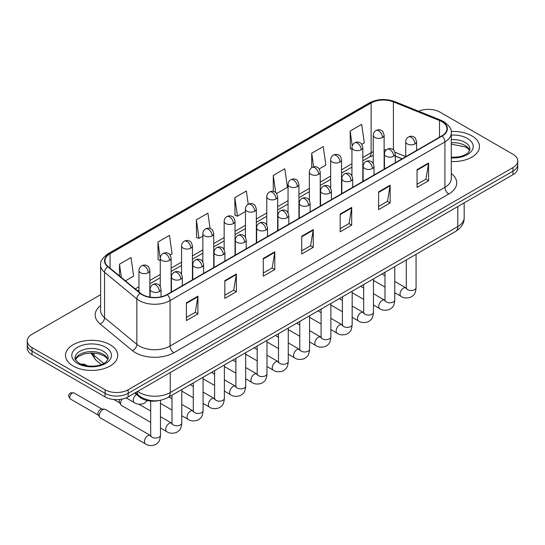 <?xml version="1.0" encoding="UTF-8"?>
<svg xmlns="http://www.w3.org/2000/svg" width="545" height="545" viewBox="0 0 545 545"><rect width="100%" height="100%" fill="white"/><g stroke="black" fill="none" stroke-linecap="round" stroke-linejoin="round"><path stroke-width="0.82" d="M402.012 158.854L395.309 156.142M159.31 400.486A16.309 9.415 180 0 1 139.772 397.169L134.772 393.047M471.834 135.855A26.099 15.069 0 0 0 451.192 131.495A26.099 15.069 0 0 1 471.834 135.855A26.099 15.069 0 0 1 479.477 146.51A26.099 15.069 0 0 0 471.834 135.855M110.07 344.719A26.099 15.069 0 0 0 81.627 341.449A26.099 15.069 0 0 0 65.523 355.367A26.099 15.069 0 0 0 73.166 366.022A26.099 15.069 0 0 0 101.602 369.292A26.099 15.069 0 0 0 117.713 355.367A26.099 15.069 0 0 0 110.07 344.719A26.099 15.069 0 0 0 81.627 341.449A26.099 15.069 0 0 0 65.523 355.367A26.099 15.069 0 0 0 73.166 366.022A26.099 15.069 0 0 0 101.602 369.292A26.099 15.069 0 0 0 117.713 355.367A26.099 15.069 0 0 0 110.07 344.719M441.852 121.644A17.399 10.042 180 0 1 446.948 128.749A17.399 10.042 180 0 1 441.852 135.855L166.968 294.552A17.399 10.042 180 0 1 140.412 293.21L108.114 266.58A17.399 10.042 180 0 1 104.967 260.817A17.399 10.042 180 0 1 110.063 253.718L371.118 102.998A17.399 10.042 180 0 1 393.401 101.874L439.529 120.52A17.399 10.042 180 0 1 441.852 121.644M442.159 121.467A17.835 10.294 0 0 0 439.774 120.316L393.647 101.67A17.835 10.294 0 0 0 370.811 102.821L109.756 253.541A17.835 10.294 0 0 0 107.76 266.723L140.058 293.353A17.835 10.294 0 0 0 167.274 294.729L442.159 136.032A17.835 10.294 0 0 0 442.159 121.467M100.621 294.682L32.026 334.283A16.309 9.415 0 0 0 27.25 340.945L27.25 348.044A16.309 9.415 0 0 0 32.026 354.706L105.069 396.876L105.069 393.327A16.309 9.415 0 0 0 128.136 393.327L512.974 171.144A16.309 9.415 0 0 0 517.75 164.488A16.309 9.415 0 0 1 512.974 171.144L128.136 393.327A16.309 9.415 0 0 1 105.069 393.327L32.026 351.15L105.069 393.327L105.069 389.777A16.309 9.415 0 0 0 128.136 389.777L512.974 167.594A16.309 9.415 0 0 0 517.75 160.932A16.309 9.415 0 0 0 512.974 154.276L439.931 112.1A16.309 9.415 0 0 0 418.608 111.228M27.25 344.495A16.309 9.415 0 0 0 32.026 351.15A16.309 9.415 0 0 1 27.25 344.495M186.383 302.829L186.383 320.589L197.917 313.934L197.917 296.173L186.383 302.829M186.383 317.442L195.267 312.312L197.869 296.766A4.346 2.514 -120 0 0 197.917 296.173M195.192 312.353L197.917 313.934M224.826 280.634L224.826 298.394L236.36 291.732L236.36 273.978L224.826 280.634M224.826 295.24L233.71 290.117L236.312 274.564A4.346 2.514 -120 0 0 236.36 273.978M233.635 290.158L236.36 291.732M263.276 258.439L263.276 276.199L274.809 269.537L274.809 251.783L263.276 258.439M263.276 273.045L272.159 267.915L274.762 252.369A4.346 2.514 -120 0 0 274.809 251.783M272.078 267.963L274.809 269.537M417.054 169.659L417.054 187.412L428.588 180.756L428.588 162.996L417.054 169.659M417.054 184.265L425.938 179.135L428.54 163.589A4.346 2.514 -120 0 0 428.588 162.996M425.856 179.182L428.588 180.756M378.605 191.854L378.605 209.607L390.138 202.951L390.138 185.191L378.605 191.854M378.605 206.46L387.488 201.33L390.097 185.784A4.346 2.514 -120 0 0 390.138 185.191M387.413 201.378L390.138 202.951M340.162 214.049L340.162 231.809L351.695 225.146L351.695 207.393L340.162 214.049M340.162 228.655L349.045 223.525L351.648 207.979A4.346 2.514 -120 0 0 351.695 207.393M348.97 223.573L351.695 225.146M301.719 236.244L301.719 254.004L313.252 247.341L313.252 229.588L301.719 236.244M301.719 250.85L310.602 245.72L313.205 230.174A4.346 2.514 -120 0 0 313.252 229.588M310.521 245.768L313.252 247.341M451.294 161.524A26.099 15.069 0 0 0 479.477 146.51A26.099 15.069 0 0 1 451.294 161.524M27.25 340.945A16.309 9.415 0 0 0 32.026 347.601L105.069 389.777M170.115 255.04L172.07 253.909L169.468 235.358L157.934 242.014L158.118 259.665M125.418 280.845L133.627 276.104L131.025 257.553L119.491 264.209L119.491 275.961M276.608 193.557L287.406 187.323L284.803 168.766L273.27 175.429L273.27 191.404M319.2 168.964L325.849 165.128L323.246 146.571L311.713 153.234L311.713 167.656M361.798 144.37L364.298 142.933L361.689 124.376L350.156 131.038L350.346 148.683M210.063 228.484L207.911 213.163L196.377 219.819L196.568 237.47M248.227 204.293L246.36 190.968L234.827 197.624L235.011 215.275M234.827 197.624L237.429 216.174L245.454 211.542M237.429 216.174L234.827 215.207M273.27 175.429L275.675 192.555M311.713 153.234L313.62 166.831M351.947 149.282L350.156 148.615M350.156 131.038L352.233 145.815M196.377 219.819L198.98 238.376L202.863 236.135M198.98 238.376L196.377 237.402M160.264 260.469L157.934 259.597M157.934 242.014L160.264 258.609M119.491 264.209L121.351 277.494M105.069 396.876A16.309 9.415 0 0 0 128.136 396.876L512.974 174.693A16.309 9.415 0 0 0 517.75 168.037L517.75 160.932M150.692 422.341L121.617 405.555A4.891 2.827 -60 0 1 121.004 404.949A4.891 2.827 -60 0 1 120.602 403.314A4.891 2.827 -60 0 1 122.169 399.069M121.004 404.949L119.546 402.612A3.536 2.044 -60 0 1 119.26 401.427A3.536 2.044 -60 0 1 119.736 399.458M99.306 415.61A4.891 2.827 -60 0 1 102.767 409.622A4.891 2.827 -60 0 1 104.381 409.145A4.891 2.827 -60 0 1 105.212 409.377L150.345 435.435A4.891 2.827 -60 0 0 148.117 435.557A4.891 2.827 -60 0 0 147.899 435.68A4.891 2.827 -60 0 0 144.704 439.992A4.891 2.827 -60 0 0 145.454 443.909L100.321 417.852A4.891 2.827 -60 0 1 99.708 417.245A4.891 2.827 -60 0 1 99.306 415.61M99.708 417.245L98.25 414.909A3.536 2.044 -60 0 1 97.957 413.723A3.536 2.044 -60 0 1 100.457 409.397A3.536 2.044 -60 0 1 101.629 409.057L104.381 409.145M139.772 396.242L139.772 397.169M451.294 173.494A27.182 15.696 180 0 1 448.767 194.006L173.889 352.704A5.436 3.141 60 0 1 170.047 346.048L444.924 187.344A21.746 12.555 0 0 0 451.294 178.467L451.294 133.014A21.746 12.555 180 0 1 444.924 141.891A5.436 3.141 -120 0 0 442.159 136.032M173.889 352.704A27.182 15.696 180 0 1 135.446 352.704A27.182 15.696 180 0 1 132.401 350.612L100.096 323.982A27.182 15.696 180 0 1 100.621 305.561M139.288 346.048A21.746 12.555 0 0 0 170.047 346.048L170.047 300.588A21.746 12.555 180 0 1 136.85 298.912L104.551 272.282A21.746 12.555 180 0 1 100.621 265.081L100.621 310.541A21.746 12.555 0 0 0 104.551 317.742L136.85 344.372A21.746 12.555 0 0 0 139.288 346.048M451.294 133.014C452.023 129.615 449.523 125.827 443.8 121.644L440.939 120.254A5.436 2.548 112 0 0 439.774 120.316M440.939 120.254L394.812 101.608C385.806 98.42 377.256 98.883 369.169 102.998A5.436 3.141 60 0 1 370.811 102.821M109.756 253.541A5.436 3.141 -120 0 0 108.114 253.711C102.474 257.771 99.973 261.559 100.621 265.081M107.76 266.723A5.436 3.638 129.5 0 0 104.551 272.282L104.551 317.742A5.436 3.638 -50.5 0 1 100.096 323.982M394.812 101.608A5.436 2.548 112 0 0 393.647 101.67M140.058 293.353A5.436 3.638 129.5 0 0 136.85 298.912L136.85 344.372A5.436 3.638 -50.5 0 1 132.401 350.612M167.274 294.729A5.436 3.141 60 0 1 170.047 300.588L444.924 141.891L444.924 187.344A5.436 3.141 60 0 0 448.767 194.006M128.136 389.777L128.136 396.876M512.974 167.594L512.974 174.693M32.026 347.601L32.026 354.706M110.063 253.718L110.063 268.188M439.529 120.52L439.529 137.19M393.401 101.874L393.401 149.868M405.732 156.579L395.016 152.246M386.296 149.916A17.399 10.042 0 0 0 384.123 149.786M373.25 151.673A17.399 10.042 0 0 0 371.118 152.716L362.82 157.505M371.118 102.998L371.118 152.716A9.79 5.648 60 0 1 369.088 157.198L362.82 160.816M351.947 163.786L341.524 169.802M330.651 176.083L320.228 182.098M309.356 188.379L298.926 194.395M288.053 200.676L277.63 206.691M266.757 212.972L256.334 218.988M245.454 225.269L235.031 231.284M224.159 237.566L213.735 243.581M202.863 249.862L192.433 255.878M181.56 262.159L171.137 268.174M160.264 274.455L149.841 280.471M138.961 286.752L135.208 288.918M402.135 158.779L395.343 156.04A9.79 4.585 -68 0 1 395.309 156.02M301.719 236.809L313.205 230.174M340.162 214.614L351.648 207.979M378.605 192.412L390.097 185.784M417.054 170.217L428.54 163.589M263.276 259.004L274.762 252.369M224.826 281.2L236.312 274.564M186.383 303.395L197.869 296.766M137.681 391.371A21.746 12.555 0 0 0 139.479 392.55A21.746 12.555 0 0 0 170.238 392.55L457.807 226.522A21.746 12.555 0 0 0 464.177 217.646C464.333 223.041 461.458 227.66 455.552 231.502L167.983 397.53A10.873 6.281 60 0 0 170.238 392.55L170.238 372.576M457.807 206.548L457.807 226.522A10.873 6.281 60 0 1 455.552 231.502M137.088 391.712A10.873 7.276 129.5 0 0 139.036 395.663L135.412 392.679M91.689 352.956A21.746 12.555 0 0 0 93.978 355.36L93.978 353.044M101.322 364.564L95.968 360.15A10.873 7.276 129.5 0 1 93.978 355.36L103.775 363.44M415.018 143.935A5.436 3.141 0 0 0 416.605 141.714C415.746 138.566 414.888 137.027 414.03 137.088C412.456 135.977 410.596 135.95 408.45 137.006A5.436 3.141 60 0 1 411.168 137.272A5.436 3.141 -120 0 1 415.018 143.935A5.436 3.141 0 0 1 407.326 143.935A5.436 3.141 0 0 1 405.732 141.714C405.814 139.649 406.72 138.083 408.45 137.006M394.764 292.733L401.038 296.351A4.891 2.827 -60 0 1 400.282 292.433A4.891 2.827 -60 0 1 403.484 288.121A4.891 2.827 -60 0 1 403.702 287.998A4.891 2.827 -60 0 1 405.93 287.876L394.764 281.431M406.556 288.366L406.12 288.734L406.277 287.671A4.891 2.827 -0 0 0 407.708 289.674A4.891 2.827 -0 0 0 414.404 289.79A4.891 2.827 -0 0 0 416.067 287.671C415.508 294.572 413.519 295.315 410.787 297.195C406.693 298.442 403.443 298.156 401.038 296.351M382.529 137.469A5.436 3.141 0 0 0 384.123 135.255C383.258 132.108 382.399 130.568 381.541 130.63C379.967 129.519 378.107 129.492 375.968 130.541A5.436 3.141 60 0 1 378.686 130.814A5.436 3.141 -120 0 1 382.529 137.469A5.436 3.141 0 0 1 374.837 137.469A5.436 3.141 0 0 1 373.25 135.255C373.332 133.191 374.238 131.624 375.968 130.541M393.715 156.231A5.436 3.141 0 0 0 395.309 154.01C394.451 150.863 393.585 149.323 392.727 149.385C391.153 148.274 389.294 148.247 387.154 149.303A5.436 3.141 60 0 1 389.873 149.568A5.436 3.141 -120 0 1 393.715 156.231A5.436 3.141 0 0 1 386.03 156.231A5.436 3.141 0 0 1 384.436 154.01C384.518 151.946 385.424 150.379 387.154 149.303M373.468 305.03L379.736 308.647A4.891 2.827 -60 0 1 378.986 304.73A4.891 2.827 -60 0 1 382.181 300.418A4.891 2.827 -60 0 1 382.399 300.295A4.891 2.827 -60 0 1 384.627 300.172L373.468 293.728M385.26 300.663L384.825 301.031L384.981 299.968A4.891 2.827 -0 0 0 386.412 301.971A4.891 2.827 -0 0 0 393.108 302.087A4.891 2.827 -0 0 0 394.764 299.968C394.212 306.869 392.223 307.612 389.484 309.492C385.397 310.739 382.147 310.452 379.736 308.647M372.419 168.528A5.436 3.141 0 0 0 374.013 166.307C373.148 163.159 372.29 161.62 371.431 161.681C369.857 160.571 367.998 160.543 365.858 161.599A5.436 3.141 60 0 1 368.577 161.865A5.436 3.141 -120 0 1 372.419 168.528A5.436 3.141 0 0 1 364.728 168.528A5.436 3.141 0 0 1 363.133 166.307C363.215 164.243 364.121 162.676 365.858 161.599M352.165 317.326L358.44 320.944A4.891 2.827 -60 0 1 357.69 317.026A4.891 2.827 -60 0 1 360.885 312.714A4.891 2.827 -60 0 1 361.103 312.592A4.891 2.827 -60 0 1 363.331 312.469L352.165 306.024M363.958 312.959L363.522 313.327L363.679 312.265A4.891 2.827 -0 0 0 365.116 314.267A4.891 2.827 -0 0 0 371.813 314.383A4.891 2.827 -0 0 0 373.468 312.265C372.909 319.166 370.92 319.908 368.188 321.788C364.101 323.035 360.851 322.749 358.44 320.944M351.123 180.824A5.436 3.141 0 0 0 352.71 178.603C351.852 175.456 350.994 173.916 350.135 173.978C348.555 172.867 346.702 172.84 344.556 173.896A5.436 3.141 60 0 1 347.274 174.162A5.436 3.141 -120 0 1 351.123 180.824A5.436 3.141 0 0 1 343.432 180.824A5.436 3.141 0 0 1 341.838 178.603C341.919 176.539 342.825 174.972 344.556 173.896M330.87 329.623L337.137 333.24A4.891 2.827 -60 0 1 336.388 329.323A4.891 2.827 -60 0 1 339.59 325.011A4.891 2.827 -60 0 1 339.801 324.888A4.891 2.827 -60 0 1 342.035 324.766L330.87 318.321M342.662 325.256L342.226 325.624L342.383 324.561A4.891 2.827 -0 0 0 343.813 326.564A4.891 2.827 -0 0 0 350.51 326.68A4.891 2.827 -0 0 0 352.165 324.561C351.614 331.462 349.624 332.205 346.892 334.085C342.798 335.332 339.549 335.046 337.137 333.24M329.82 193.121A5.436 3.141 0 0 0 331.415 190.9C330.549 187.753 329.691 186.213 328.833 186.274C327.259 185.164 325.399 185.137 323.26 186.192A5.436 3.141 60 0 1 325.978 186.458A5.436 3.141 -120 0 1 329.82 193.121A5.436 3.141 0 0 1 322.129 193.121A5.436 3.141 0 0 1 320.542 190.9C320.623 188.836 321.53 187.269 323.26 186.192M309.574 341.919L315.841 345.537A4.891 2.827 -60 0 1 315.092 341.62A4.891 2.827 -60 0 1 318.287 337.307A4.891 2.827 -60 0 1 318.505 337.185A4.891 2.827 -60 0 1 320.733 337.062L309.574 330.617M321.366 337.553L320.923 337.92L321.087 336.858A4.891 2.827 -0 0 0 322.517 338.861A4.891 2.827 -0 0 0 329.214 338.976A4.891 2.827 -0 0 0 330.87 336.858C330.311 343.759 328.322 344.501 325.59 346.382C321.502 347.628 318.253 347.342 315.841 345.537M361.233 149.766A5.436 3.141 0 0 0 362.82 147.552C361.962 144.405 361.103 142.865 360.245 142.926C358.671 141.816 356.812 141.789 354.666 142.838A5.436 3.141 60 0 1 357.384 143.11A5.436 3.141 -120 0 1 361.233 149.766A5.436 3.141 0 0 1 353.542 149.766A5.436 3.141 0 0 1 351.947 147.552C352.029 145.488 352.935 143.921 354.666 142.838M339.93 162.063A5.436 3.141 0 0 0 341.524 159.849C340.666 156.701 339.801 155.161 338.942 155.223C337.369 154.112 335.509 154.085 333.37 155.134A5.436 3.141 60 0 1 336.088 155.407A5.436 3.141 -120 0 1 339.93 162.063A5.436 3.141 0 0 1 332.246 162.063A5.436 3.141 0 0 1 330.651 159.849C330.733 157.784 331.639 156.217 333.37 155.134M318.634 174.359A5.436 3.141 0 0 0 320.228 172.145C319.363 168.998 318.505 167.458 317.646 167.519C316.073 166.409 314.213 166.382 312.074 167.431A5.436 3.141 60 0 1 314.792 167.703A5.436 3.141 -120 0 1 318.634 174.359A5.436 3.141 0 0 1 310.943 174.359A5.436 3.141 0 0 1 309.356 172.145C309.437 170.081 310.343 168.514 312.074 167.431M469.681 150.536A16.575 9.565 0 0 0 465.103 145.515A16.575 9.565 0 0 0 451.294 142.783M451.294 157.287L458.447 156.94L462.95 155.754L466.881 153.738L468.598 152.225L469.954 149.173A16.575 9.565 0 0 0 465.103 142.402A16.575 9.565 0 0 0 451.294 139.677M451.294 157.893A19.831 11.452 0 0 0 471.282 151.442A19.831 11.452 0 0 0 467.406 138.41A19.831 11.452 0 0 0 451.294 135.119M107.91 359.4A16.575 9.565 0 0 0 103.332 354.379A16.575 9.565 0 0 0 86.703 352.002A16.575 9.565 0 0 0 75.319 359.4M103.332 351.266A16.575 9.565 0 0 0 85.272 349.195A16.575 9.565 0 0 0 75.046 358.031C74.174 358.549 75.571 360.306 79.223 363.304C87.745 368.284 106.684 366.901 108.189 358.031A16.575 9.565 0 0 0 103.332 351.266M77.594 363.467A19.831 11.452 0 0 0 105.641 363.467A19.831 11.452 0 0 0 105.641 347.274A19.831 11.452 0 0 0 77.594 347.274A19.831 11.452 0 0 0 77.594 363.467M308.524 205.417A5.436 3.141 0 0 0 310.119 203.196C309.253 200.049 308.395 198.509 307.537 198.571C305.963 197.46 304.103 197.433 301.957 198.489A5.436 3.141 60 0 1 304.675 198.755A5.436 3.141 -120 0 1 308.524 205.417A5.436 3.141 0 0 1 300.833 205.417A5.436 3.141 0 0 1 299.239 203.196C299.321 201.132 300.227 199.565 301.957 198.489M288.271 354.216L294.545 357.833A4.891 2.827 -60 0 1 293.796 353.916A4.891 2.827 -60 0 1 296.991 349.604A4.891 2.827 -60 0 1 297.209 349.481A4.891 2.827 -60 0 1 299.437 349.359L288.271 342.914M300.063 349.849L299.627 350.217L299.784 349.154A4.891 2.827 -0 0 0 301.222 351.157A4.891 2.827 -0 0 0 307.911 351.273A4.891 2.827 -0 0 0 309.574 349.154C309.015 356.055 307.026 356.798 304.294 358.678C300.206 359.925 296.95 359.639 294.545 357.833M287.222 217.714A5.436 3.141 0 0 0 288.816 215.493C287.958 212.346 287.092 210.806 286.234 210.867C284.66 209.757 282.8 209.73 280.661 210.786A5.436 3.141 60 0 1 283.38 211.051A5.436 3.141 -120 0 1 287.222 217.714A5.436 3.141 0 0 1 279.537 217.714A5.436 3.141 0 0 1 277.943 215.493C278.025 213.429 278.931 211.862 280.661 210.786M266.975 366.512L273.243 370.13A4.891 2.827 -60 0 1 272.493 366.213A4.891 2.827 -60 0 1 275.688 361.9A4.891 2.827 -60 0 1 275.906 361.778A4.891 2.827 -60 0 1 278.141 361.655L266.975 355.211M278.767 362.146L278.332 362.514L278.488 361.451A4.891 2.827 -0 0 0 279.919 363.454A4.891 2.827 -0 0 0 286.616 363.57A4.891 2.827 -0 0 0 288.271 361.451C287.719 368.352 285.73 369.094 282.991 370.975C278.904 372.221 275.654 371.935 273.243 370.13M265.926 230.01A5.436 3.141 0 0 0 267.52 227.79C266.655 224.642 265.797 223.103 264.938 223.164C263.364 222.053 261.505 222.026 259.366 223.082A5.436 3.141 60 0 1 262.084 223.348A5.436 3.141 -120 0 1 265.926 230.01A5.436 3.141 0 0 1 258.235 230.01A5.436 3.141 0 0 1 256.647 227.79C256.729 225.725 257.635 224.159 259.366 223.082M245.679 378.809L251.947 382.427A4.891 2.827 -60 0 1 251.197 378.509A4.891 2.827 -60 0 1 254.392 374.197A4.891 2.827 -60 0 1 254.61 374.074A4.891 2.827 -60 0 1 256.838 373.952L245.679 367.507M257.472 374.442L257.029 374.81L257.185 373.747A4.891 2.827 -0 0 0 258.623 375.75A4.891 2.827 -0 0 0 265.32 375.866A4.891 2.827 -0 0 0 266.975 373.747C266.416 380.648 264.427 381.391 261.695 383.271C257.608 384.518 254.358 384.232 251.947 382.427M297.338 186.656A5.436 3.141 0 0 0 298.926 184.442C298.067 181.294 297.209 179.755 296.351 179.816C294.77 178.706 292.917 178.678 290.771 179.727A5.436 3.141 60 0 1 293.489 180A5.436 3.141 -120 0 1 297.338 186.656A5.436 3.141 0 0 1 289.647 186.656A5.436 3.141 0 0 1 288.053 184.442C288.135 182.377 289.041 180.811 290.771 179.727M276.036 198.952A5.436 3.141 0 0 0 277.63 196.738C276.765 193.591 275.906 192.051 275.048 192.113C273.474 191.002 271.614 190.975 269.475 192.024A5.436 3.141 60 0 1 272.193 192.296A5.436 3.141 -120 0 1 276.036 198.952A5.436 3.141 0 0 1 268.351 198.952A5.436 3.141 0 0 1 266.757 196.738C266.839 194.674 267.745 193.107 269.475 192.024M254.74 211.249A5.436 3.141 0 0 0 256.334 209.035C255.469 205.887 254.61 204.348 253.752 204.409C252.178 203.299 250.319 203.271 248.173 204.321A5.436 3.141 60 0 1 250.891 204.593A5.436 3.141 -120 0 1 254.74 211.249A5.436 3.141 0 0 1 247.048 211.249A5.436 3.141 0 0 1 245.454 209.035C245.536 206.971 246.442 205.404 248.173 204.321M244.63 242.307A5.436 3.141 0 0 0 246.217 240.086C245.359 236.939 244.501 235.399 243.642 235.46C242.062 234.35 240.209 234.323 238.063 235.379A5.436 3.141 60 0 1 240.781 235.644A5.436 3.141 -120 0 1 244.63 242.307A5.436 3.141 0 0 1 236.939 242.307A5.436 3.141 0 0 1 235.345 240.086C235.426 238.022 236.332 236.455 238.063 235.379M224.377 391.106L230.644 394.723A4.891 2.827 -60 0 1 229.895 390.806A4.891 2.827 -60 0 1 233.097 386.494A4.891 2.827 -60 0 1 233.315 386.371A4.891 2.827 -60 0 1 235.542 386.248L224.377 379.804M236.169 386.739L235.733 387.107L235.89 386.044A4.891 2.827 -0 0 0 237.32 388.047A4.891 2.827 -0 0 0 244.017 388.163A4.891 2.827 -0 0 0 245.679 386.044C245.121 392.945 243.131 393.688 240.4 395.568C236.305 396.815 233.056 396.528 230.644 394.723M223.327 254.604A5.436 3.141 0 0 0 224.922 252.383C224.063 249.235 223.198 247.696 222.34 247.757C220.766 246.647 218.906 246.619 216.767 247.675A5.436 3.141 60 0 1 219.485 247.941A5.436 3.141 -120 0 1 223.327 254.604A5.436 3.141 0 0 1 215.643 254.604A5.436 3.141 0 0 1 214.049 252.383C214.131 250.319 215.037 248.752 216.767 247.675M203.081 403.402L209.348 407.02A4.891 2.827 -60 0 1 208.599 403.102A4.891 2.827 -60 0 1 211.794 398.79A4.891 2.827 -60 0 1 212.012 398.668A4.891 2.827 -60 0 1 214.24 398.545L203.081 392.1M214.873 399.035L214.437 399.403L214.594 398.341A4.891 2.827 -0 0 0 216.024 400.343A4.891 2.827 -0 0 0 222.721 400.459A4.891 2.827 -0 0 0 224.377 398.341C223.825 405.242 221.835 405.984 219.097 407.864C215.009 409.111 211.76 408.825 209.348 407.02M202.031 266.9A5.436 3.141 0 0 0 203.626 264.679C202.76 261.532 201.902 259.992 201.044 260.054C199.47 258.943 197.61 258.916 195.464 259.972A5.436 3.141 60 0 1 198.189 260.238A5.436 3.141 -120 0 1 202.031 266.9A5.436 3.141 0 0 1 194.34 266.9A5.436 3.141 0 0 1 192.746 264.679C192.828 262.615 193.734 261.048 195.464 259.972M181.778 415.699L188.052 419.316A4.891 2.827 -60 0 1 187.303 415.399A4.891 2.827 -60 0 1 190.498 411.087A4.891 2.827 -60 0 1 190.716 410.964A4.891 2.827 -60 0 1 192.944 410.841L181.778 404.397M193.57 411.332L193.134 411.7L193.291 410.637A4.891 2.827 -0 0 0 194.728 412.64A4.891 2.827 -0 0 0 201.425 412.756A4.891 2.827 -0 0 0 203.081 410.637C202.522 417.538 200.533 418.281 197.801 420.161C193.713 421.408 190.464 421.121 188.052 419.316M180.729 279.197A5.436 3.141 0 0 0 182.323 276.976C181.465 273.828 180.606 272.289 179.741 272.35C178.167 271.24 176.314 271.212 174.168 272.268A5.436 3.141 60 0 1 176.887 272.534A5.436 3.141 -120 0 1 180.729 279.197A5.436 3.141 0 0 1 173.044 279.197A5.436 3.141 0 0 1 171.45 276.976C171.532 274.912 172.438 273.345 174.168 272.268M160.482 427.995L166.75 431.613A4.891 2.827 -60 0 1 166 427.696A4.891 2.827 -60 0 1 169.195 423.383A4.891 2.827 -60 0 1 169.413 423.261A4.891 2.827 -60 0 1 171.648 423.138L160.482 416.693M172.274 423.629L171.839 423.996L171.995 422.934A4.891 2.827 -0 0 0 173.426 424.937A4.891 2.827 -0 0 0 180.123 425.052A4.891 2.827 -0 0 0 181.778 422.934C181.226 429.835 179.237 430.577 176.505 432.457C172.411 433.704 169.161 433.418 166.75 431.613M159.433 291.493A5.436 3.141 0 0 0 161.027 289.272C160.162 286.125 159.304 284.585 158.445 284.647C156.871 283.536 155.012 283.509 152.873 284.565A5.436 3.141 60 0 1 155.591 284.831A5.436 3.141 -120 0 1 159.433 291.493A5.436 3.141 0 0 1 151.742 291.493A5.436 3.141 0 0 1 150.154 289.272C150.236 287.208 151.142 285.641 152.873 284.565M72.24 393.108A3.536 2.044 -60 0 1 74.011 392.931L70.475 392.931A3.536 2.044 60 0 1 72.24 393.108A3.536 2.044 -60 0 0 69.93 396.222A3.536 2.044 -60 0 0 70.475 399.049L98.427 415.188M150.979 435.925L150.536 436.293L150.692 435.23A4.891 2.827 -0 0 0 152.13 437.233A4.891 2.827 -0 0 0 158.827 437.349A4.891 2.827 -0 0 0 160.482 435.23C159.923 442.131 157.934 442.874 155.202 444.754C151.115 446.001 147.865 445.715 145.454 443.909M233.437 223.545A5.436 3.141 0 0 0 235.031 221.331C234.173 218.184 233.308 216.644 232.449 216.706C230.876 215.595 229.023 215.568 226.877 216.617A5.436 3.141 60 0 1 229.595 216.89A5.436 3.141 -120 0 1 233.437 223.545A5.436 3.141 0 0 1 225.753 223.545A5.436 3.141 0 0 1 224.159 221.331C224.24 219.267 225.146 217.7 226.877 216.617M212.141 235.842A5.436 3.141 0 0 0 213.735 233.628C212.87 230.481 212.012 228.941 211.153 229.002C209.58 227.892 207.72 227.865 205.581 228.914A5.436 3.141 60 0 1 208.299 229.186A5.436 3.141 -120 0 1 212.141 235.842A5.436 3.141 0 0 1 204.45 235.842A5.436 3.141 0 0 1 202.863 233.628C202.944 231.564 203.85 229.997 205.581 228.914M190.845 248.139A5.436 3.141 0 0 0 192.433 245.924C191.574 242.777 190.716 241.237 189.858 241.299C188.284 240.188 186.424 240.161 184.278 241.21A5.436 3.141 60 0 1 186.996 241.483A5.436 3.141 -120 0 1 190.845 248.139A5.436 3.141 0 0 1 183.154 248.139A5.436 3.141 0 0 1 181.56 245.924C181.642 243.86 182.548 242.293 184.278 241.21M169.543 260.435A5.436 3.141 0 0 0 171.137 258.221C170.278 255.074 169.413 253.534 168.555 253.595C166.981 252.485 165.121 252.458 162.982 253.507A5.436 3.141 60 0 1 165.7 253.779A5.436 3.141 -120 0 1 169.543 260.435A5.436 3.141 0 0 1 161.858 260.435A5.436 3.141 0 0 1 160.264 258.221C160.346 256.157 161.252 254.59 162.982 253.507M82.888 364.407A3.536 2.044 -60 0 1 84.659 364.23L81.123 364.23A3.536 2.044 60 0 1 82.888 364.407A3.536 2.044 -60 0 0 82.404 364.741M148.247 272.732A5.436 3.141 0 0 0 149.841 270.518C148.976 267.37 148.117 265.831 147.259 265.892C145.685 264.781 143.826 264.754 141.686 265.803A5.436 3.141 60 0 1 144.405 266.076A5.436 3.141 -120 0 1 148.247 272.732A5.436 3.141 0 0 1 140.555 272.732A5.436 3.141 0 0 1 138.961 270.518C139.043 268.453 139.956 266.887 141.686 265.803M147.375 400.582L144.016 403.45C139.929 404.69 136.679 404.41 134.268 402.605A4.891 2.827 -60 0 1 133.252 400.364A4.891 2.827 -60 0 1 136.523 394.485M369.169 102.998L108.114 253.711M373.25 155.407L369.088 157.198M351.947 167.097L341.524 173.112M330.651 179.394L320.228 185.409M309.356 191.69L298.926 197.706M288.053 203.987L277.63 210.002M266.757 216.283L256.334 222.299M245.454 228.58L235.031 234.595M224.159 240.876L213.735 246.892M202.863 253.173L192.433 259.188M181.56 265.47L171.137 271.485M160.264 277.766L149.841 283.781M138.961 290.063L137.572 290.866M167.983 397.53C159.235 401.924 150.481 401.924 141.734 397.53L139.036 395.663M464.177 217.646L464.177 202.869M95.968 360.15L90.858 352.962M416.067 254.297L416.067 287.671M416.605 150.427L416.605 141.714M384.981 287.079L373.468 280.437M406.277 259.951L406.277 287.671M405.732 156.701L405.732 141.714M384.981 275.784L381.916 274.012M384.123 169.182L384.123 135.255M373.25 163.527L373.25 135.255M384.968 300.35L384.627 300.172M394.764 266.594L394.764 299.968M395.309 162.723L395.309 154.01M363.679 299.375L352.165 292.733M384.981 272.248L384.981 299.968M384.436 168.998L384.436 154.01M363.679 288.08L360.62 286.309M373.468 278.89L373.468 312.265M374.013 175.02L374.013 166.307M342.383 311.672L330.87 305.03M363.679 284.545L363.679 312.265M363.133 181.294L363.133 166.307M342.383 300.377L339.324 298.606M352.165 291.187L352.165 324.561M352.71 187.316L352.71 178.603M321.087 323.968L309.574 317.326M342.383 296.841L342.383 324.561M341.838 193.591L341.838 178.603M321.087 312.673L318.021 310.902M330.87 303.483L330.87 336.858M331.415 199.613L331.415 190.9M299.784 336.265L288.271 329.623M321.087 309.138L321.087 336.858M320.542 205.887L320.542 190.9M299.784 324.97L296.725 323.199M362.82 181.478L362.82 147.552M351.947 175.824L351.947 147.552M341.524 193.775L341.524 159.849M330.651 188.12L330.651 159.849M320.228 206.071L320.228 172.145M309.356 200.417L309.356 172.145M469.599 150.727L468.598 149.221L465.777 147.007L451.294 144.159M107.835 359.591L106.834 358.085L104.013 355.871L98.182 353.671L91.601 352.956L84.591 353.78L78.044 356.628L75.401 359.584M309.574 315.78L309.574 349.154M310.119 211.91L310.119 203.196M278.488 348.562L266.975 341.919M299.784 321.434L299.784 349.154M299.239 218.184L299.239 203.196M278.488 337.266L275.423 335.495M288.271 328.076L288.271 361.451M288.816 224.206L288.816 215.493M257.185 360.858L245.679 354.216M278.488 333.731L278.488 361.451M277.943 230.481L277.943 215.493M257.185 349.563L254.127 347.792M266.975 340.373L266.975 373.747M267.52 236.503L267.52 227.79M235.89 373.155L224.377 366.512M257.185 346.027L257.185 373.747M256.647 242.777L256.647 227.79M235.89 361.86L232.831 360.088M298.926 218.368L298.926 184.442M288.053 212.714L288.053 184.442M277.63 230.664L277.63 196.738M266.757 225.01L266.757 196.738M256.334 242.961L256.334 209.035M245.454 237.307L245.454 209.035M245.679 352.669L245.679 386.044M246.217 248.799L246.217 240.086M214.594 385.451L203.081 378.809M235.89 358.324L235.89 386.044M235.345 255.074L235.345 240.086M214.594 374.156L211.528 372.385M224.377 364.966L224.377 398.341M224.922 261.096L224.922 252.383M193.291 397.748L181.778 391.106M214.594 370.62L214.594 398.341M214.049 267.37L214.049 252.383M193.291 386.453L190.232 384.681M203.081 377.263L203.081 410.637M203.626 273.392L203.626 264.679M171.995 410.044L160.482 403.402M193.291 382.917L193.291 410.637M192.746 279.667L192.746 264.679M171.995 398.749L168.936 396.978M181.778 389.559L181.778 422.934M182.323 285.689L182.323 276.976M113.844 399.499L119.723 402.891M171.995 395.214L171.995 422.934M171.45 291.963L171.45 276.976M150.692 411.046L138.886 404.227M160.482 400.282L160.482 435.23M161.027 296.8L161.027 289.272M150.692 401.079L150.692 435.23M150.154 297.148L150.154 289.272M74.011 392.931L101.963 409.07M70.475 399.049C67.267 394.832 68.711 395.07 70.475 392.931M235.031 255.258L235.031 221.331M224.159 249.603L224.159 221.331M213.735 267.554L213.735 233.628M202.863 261.9L202.863 233.628M192.433 279.851L192.433 245.924M181.56 274.196L181.56 245.924M171.137 292.147L171.137 258.221M160.264 286.493L160.264 258.221M149.841 297.1L149.841 270.518M134.268 402.605L126.086 397.884M84.659 364.23L87.67 365.968M138.961 292.018L138.961 270.518"/></g></svg>

